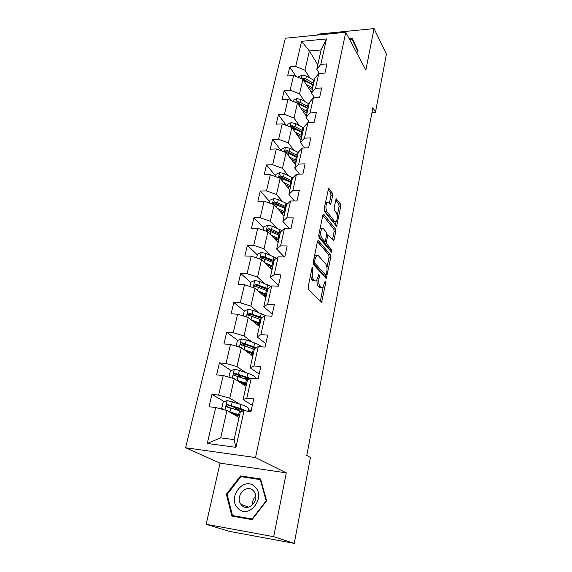 <?xml version="1.0" encoding="UTF-8"?>
<svg xmlns="http://www.w3.org/2000/svg" width="572" height="572" viewBox="0 0 572 572"><rect width="100%" height="100%" fill="white"/><g stroke="black" fill="none" stroke-linecap="round" stroke-linejoin="round"><path stroke-width="0.86" d="M312.777 267.41L312.026 268.111L308.151 287.072L308.501 289.611L321.586 302.395L325.718 282.897L325.146 281.159L322.708 287.709L321.085 287.53L320.07 286.458C318.811 284.72 318.454 282.089 318.997 278.557L319.476 276.162L318.876 274.381L316.395 280.974L314.686 280.788L313.635 279.672C312.333 277.885 311.962 275.196 312.519 271.607L312.777 267.41M332.682 195.531L332.368 193.043L328.55 188.488L324.131 208.916L324.453 211.44L336.586 226.362L340.755 206.428L340.462 204.011L336.172 198.777L334.12 207.85L334.427 210.31L336.322 212.805C337.752 216.159 337.63 219.155 335.978 221.8L334.599 221.5L326.969 211.712C325.475 208.301 325.575 205.241 327.277 202.524L328.764 202.867L330.595 204.683L332.682 195.531L330.966 195.545L330.652 193.064L328.078 189.597M365.858 70.106L374.052 28.6L386.415 54.126L375.475 112.212L372.915 107.6L306.785 455.412L310.432 457.486L294.251 543.4L273.695 536.686L286.3 472.858L255.52 457.557L345.767 32.282L365.858 70.106M318.468 240.769L317.91 240.683L317.431 241.684L313.227 262.241L313.57 264.779L326.347 278.264L330.759 257.257L330.452 254.833L318.468 240.769L317.825 240.762M318.747 235.235L322.844 215.201L323.294 214.257L323.859 214.371L335.514 229.107L335.821 231.531L333.741 240.791L328.013 234.856L326.426 241.455L326.748 243.922L331.674 249.8L331.574 252.195L319.083 237.766L318.747 235.235M255.52 457.557L185.585 447.747L285.342 38.217L345.767 32.282M296.003 76.455L289.775 66.938L287.637 75.94L293.586 75.483L290.154 90.111L284.17 90.526L281.975 99.75L287.981 99.371L284.463 114.364L278.421 114.7L276.176 124.16L282.232 123.859L278.628 139.239L272.537 139.489L270.227 149.192L276.347 148.97L272.644 164.743L266.495 164.915L264.128 174.868L270.299 174.732L266.502 190.919L260.296 190.998L257.865 201.208L264.1 201.165L260.203 217.782L253.932 217.76L251.444 228.249L257.736 228.307L253.732 245.359L247.404 245.245L244.845 256.006L251.201 256.17L247.09 273.688L240.698 273.466L238.074 284.527L244.487 284.792L240.261 302.795L233.812 302.459L231.109 313.821L237.587 314.207L233.24 332.711L226.727 332.26L223.952 343.936L230.495 344.437L226.026 363.47L219.448 362.891L216.595 374.903L223.202 375.532L218.604 395.109L211.962 394.401L209.023 406.763L215.694 407.521L207.264 443.45L235.929 447.347L234.127 439.632L240.269 412.105L244.037 410.76L250.979 411.554L253.753 398.863L246.839 398.126L243.057 399.621L247.454 379.93L251.251 378.199L258.129 378.857L260.825 366.53L253.975 365.93L250.164 367.803L254.433 348.67L258.265 346.568L265.072 347.09L267.689 335.106L260.911 334.634L257.064 336.872L261.218 318.268L265.086 315.823L271.814 316.216L274.36 304.569L267.653 304.218L263.778 306.799L267.818 288.696L271.707 285.921L278.378 286.2L280.852 274.875L274.21 274.646L270.313 277.534L274.238 259.924L278.156 256.842L284.756 257.007L287.165 245.989L280.587 245.867L276.669 249.063L280.495 231.917L284.434 228.543L290.962 228.6L293.307 217.875L286.801 217.86L282.854 221.343L286.579 204.64L290.54 200.994L297.004 200.951L299.285 190.512L292.843 190.59L288.881 194.344L292.514 178.078L296.482 174.167L302.888 174.031L305.112 163.864L298.734 164.035L294.752 168.039L298.291 152.188L302.281 148.034L308.623 147.805L310.782 137.902L304.468 138.167L300.472 142.407L303.925 126.955L307.922 122.572L314.2 122.258L316.316 112.598L310.06 112.949L306.049 117.417L309.416 102.352L313.427 97.748L319.648 97.347L321.7 87.938L315.508 88.367L311.49 93.05L314.772 78.35L318.79 73.545L324.953 73.066L326.955 63.892L320.82 64.393L316.795 69.276L321.121 49.907L309.38 50.965L304.969 70.22L309.888 77.999M289.775 66.938L295.703 66.452L301.601 41.313L326.462 38.932L320.82 64.393M318.79 73.545L315.508 88.367M313.427 97.748L310.06 112.949M307.922 122.572L304.468 138.167M302.281 148.034L298.734 164.035M296.482 174.167L292.843 190.59M290.54 200.994L286.801 217.86M284.434 228.543L280.587 245.867M278.156 256.842L274.21 274.646M271.707 285.921L267.653 304.218M265.086 315.823L260.911 334.634M258.265 346.568L253.975 365.93M251.251 378.199L246.839 398.126M244.037 410.76L235.929 447.347M304.654 101.487L299.549 93.844L302.895 79.236L311.576 92.671M314.486 97.676L311.49 93.05M302.895 79.236L293.586 75.483M299.549 93.844L290.154 90.111M299.306 125.561L294.001 118.061L297.433 103.082L306.335 116.137M309.523 122.487L306.049 117.417M297.433 103.082L287.981 99.371M294.001 118.061L284.463 114.364M293.829 150.236L288.302 142.886L291.827 127.535L300.972 140.176M304.511 147.955L300.472 142.407M291.827 127.535L282.232 123.859M288.302 142.886L278.628 139.239M288.231 175.54L282.468 168.347L286.079 152.602L295.474 164.808M299.456 174.102L294.752 168.039M286.079 152.602L276.347 148.97M282.468 168.347L272.644 164.743M282.504 201.494L276.476 194.473L280.18 178.314L289.832 190.061M294.387 200.965L288.881 194.344M280.18 178.314L270.299 174.732M276.476 194.473L266.502 190.919M276.648 228.135L270.334 221.278L274.131 204.697L284.055 215.959M289.332 228.585L282.854 221.343M274.131 204.697L264.1 201.165M270.334 221.278L260.203 217.782M270.678 255.477L264.021 248.799L267.925 231.782L278.121 242.514M284.341 256.992L276.669 249.063M267.925 231.782L257.736 228.307M264.021 248.799L253.732 245.359M264.579 283.555L257.543 277.07L261.547 259.581L272.043 269.777M278.557 285.364L270.313 277.534M261.547 259.581L251.201 256.17M257.543 277.07L247.09 273.688M258.38 312.405L250.879 306.106L254.998 288.145L265.794 297.755M272.272 314.135L263.778 306.799M254.998 288.145L244.487 284.792M250.879 306.106L240.261 302.795M252.095 342.07L244.037 335.95L248.269 317.489L259.388 326.483M265.808 343.7L257.064 336.872M248.269 317.489L237.587 314.207M244.037 335.95L233.24 332.711M245.76 372.579L237.001 366.631L241.355 347.647L252.795 355.984M259.173 374.081L250.164 367.803M241.355 347.647L230.495 344.437M237.001 366.631L226.026 363.47M239.453 403.989L229.772 398.183L234.248 378.664L246.031 386.307M248.355 409.323L251.108 410.975M252.345 405.319L243.057 399.621M234.248 378.664L223.202 375.532M229.772 398.183L218.604 395.109M207.264 443.45L220.67 437.859L226.934 410.567L239.075 417.467M226.934 410.567L215.694 407.521M286.3 472.858L220.041 463.148L206.163 524.281L273.695 536.686M206.163 524.281L229.222 531.345L294.251 543.4M374.052 28.6L317.431 34.191L317.231 35.085M220.041 463.148L185.585 447.747M372 112.405L375.475 112.212M220.67 437.859L234.127 439.632M317.789 64.836L309.38 50.965L301.601 41.313M319.376 73.495L316.795 69.276M326.462 38.932L321.121 49.907M304.969 70.22L295.703 66.452M248.784 411.304L249.099 409.859L248.255 409.759M251.094 411.053L249.099 409.859M236.944 409.009L232.775 406.57M224.431 401.694L211.962 394.401M242.242 377.978L236.501 374.174M231.145 370.635L219.448 362.891M245.624 384.563L245.767 383.934M245.495 346.132L242.328 343.786M237.759 340.404L226.727 332.26M252.273 354.826L252.581 353.46M249.885 315.594L248.677 314.6M244.28 311.011L233.812 302.459M258.744 325.876L259.016 324.653M250.872 282.568L240.698 273.466M265.158 297.183L265.286 296.603M268.683 265.944L267.739 265.029M257.293 254.862L247.404 245.245M263.549 227.87L253.932 217.76M269.648 201.566L260.296 190.998M275.597 175.919L266.495 164.915M281.338 150.836L272.537 139.489M286.236 125.39L278.421 114.7M291.134 100.608L284.17 90.526M266.623 500.807L260.582 478.971L240.569 475.925L226.362 494.201L231.86 516.066L252.116 519.633L266.623 500.807M356.685 52.839L358.194 50.979L352.223 38.517L349.235 38.803M227.198 494.523L226.362 494.201M242.964 476.976L240.569 475.925M354.311 42.879L353.954 42.907M310.503 275.54L311.854 279.608L313.635 279.672M314.686 280.788L312.913 280.716L311.854 279.608M317.002 280.301C316.881 283.14 317.317 285.163 318.311 286.386L320.07 286.458M321.085 287.53L319.333 287.459L318.311 286.386M320.277 301.53L323.101 287.323M326.969 267.717L329.043 257.214L328.728 254.79L317.446 241.613M325.06 277.341L325.525 275.039M314.607 261.397L314.843 263.163L325.59 275.003L326.29 274.317L326.776 271.843C327.306 268.411 326.962 265.801 325.747 264.028L318.475 255.791L316.709 255.534L315.122 258.859L314.607 261.397L313.406 261.368M325.625 275.039L323.852 274.946L313.141 263.192M316.595 255.634L314.936 255.498L314.521 255.92M322.83 215.272L333.812 229.093L335.514 229.107M332.489 239.775L334.12 231.517L333.812 229.093M326.426 241.455L324.689 241.427L325.01 243.894L329.958 249.764L331.674 249.8M330.237 250.965L329.958 249.764M323.537 228.836L322.057 228.557C320.27 231.381 320.148 234.499 321.7 237.902L324.503 241.241L325.039 241.334L325.504 240.347L326.633 234.706L326.312 232.225L323.537 228.836M321.521 228.55L320.077 228.75M318.883 234.591L319.941 237.88L321.7 237.902M324.589 241.327L322.758 241.212L319.941 237.88M329.329 203.611L330.966 195.545M326.691 202.531L325.411 202.645M324.21 208.53L325.232 211.712L326.969 211.712M334.885 221.8L332.89 221.493L325.232 211.712M337.251 215.637L339.067 206.435L338.774 204.018L335.707 199.885M335.342 225.318L336.05 221.743M228.571 411.497L239.632 414.957M230.63 412.669L239.504 415.529M223.337 409.595L221.714 408.322L223.137 402.209L227.22 400.579L240.898 404.461C246.339 406.284 248.856 407.772 248.441 408.916L247.941 411.204M240.197 408.973L236.329 409.466M246.46 411.039L240.04 408.315L227.806 404.669C226.562 404.79 226.119 405.441 226.462 406.62L241.82 411.554M238.267 415.086L235.171 415.251M227.635 407.192C227.42 405.998 227.928 405.419 229.157 405.455L238.717 408.472L244.108 410.767M254.797 486.736C244.001 475.582 226.641 497.897 238.052 508.372C248.849 520.012 266.602 496.975 254.797 486.736M253.203 490.576C246.453 483.462 234.792 496.367 240.855 504.261L241.77 505.348C248.391 512.562 260.196 499.821 254.283 491.863L253.203 490.576M255.748 496.21C253.31 498.584 252.209 501.487 252.445 504.933M252.13 519.619L236.157 516.809L232.497 515.551L227.155 494.372L240.926 476.669L260.31 479.622L266.159 500.772L252.109 518.997L232.497 515.551M252.502 519.133L252.109 518.997M260.825 479.851L260.31 479.622M266.538 500.922L266.159 500.772M349.542 39.389L351.98 39.161L357.972 51.251M351.98 39.161L357.757 51.23L356.592 52.667M236.479 380.108L246.646 383.54M238.595 381.481L246.496 384.22M229.622 377.348L229.007 376.891L230.38 370.949L234.42 369.297L239.396 370.384L247.869 373.301C253.203 375.225 255.648 376.862 255.191 378.214L255.119 378.571M248.963 378.592L244.23 378.657M250.643 378.478L235.013 373.259C233.805 373.38 233.362 374.002 233.669 375.132L247.662 379.837M244.88 383.605L245.695 384.241M244.258 384.548L242.349 382.747M246.418 384.57L243.343 384.563M234.885 375.918C234.563 374.724 235.049 374.131 236.329 374.131L249.642 378.936M244.001 349.571L253.468 352.988M246.096 351.101L253.296 353.768M236.143 346.11L237.43 340.54L241.42 338.881L246.325 339.954L254.647 343C258.101 344.287 260.353 345.56 261.411 346.804M254.361 348.991L253.468 349.013M256.299 347.64L242.02 342.721C240.855 342.835 240.404 343.429 240.683 344.516L254.283 349.32M252.545 353.446L251.458 353.846L252.231 354.826M249.228 352.223L248.999 353.217L250.45 352.659M253.06 354.812L251.237 354.847M241.813 345.281C241.627 344.165 242.12 343.629 243.3 343.672L255.355 348.162M253.239 321.5L259.91 324.131M251.201 319.855L260.103 323.259M243.143 315.908L244.287 310.961L248.234 309.288L253.074 310.353L265.98 315.873M262.062 317.732L248.841 313.013C247.705 313.113 247.261 313.692 247.512 314.736L260.903 319.691M259.802 324.603L257.858 325.246M256.299 323.981L258.937 323.695M259.531 325.833L258.644 325.876M248.57 315.472L250.078 314.028L261.204 318.339M260.096 292.678L266.352 295.281M258.122 290.919L266.566 294.323M249.95 286.536L250.965 282.168L254.862 280.48L259.638 281.538L270.999 286.429M267.853 288.674L255.477 284.098L254.154 285.757L267.338 290.848M266.073 296.532L264.679 296.754M263.506 295.71L266.309 295.474M255.169 286.472L256.678 285.185L267.61 289.639M266.702 264.593L272.615 267.195M264.786 262.734L272.851 266.144M256.578 257.943L257.464 254.132L261.318 252.438L266.023 253.489L276.512 258.136M269.026 265.572L268.568 266.323M274.081 260.639L261.933 255.949L260.625 257.543L273.609 262.762M272.172 269.176L271.507 269.255M270.456 268.239L272.429 268.025M261.604 258.237L263.106 257.093L273.845 261.697M273.101 237.23L278.728 239.832M271.235 235.271L278.979 238.703M263.034 230.108L263.792 226.827L267.603 225.125L272.251 226.162L281.996 230.63M276.062 238.538L274.896 239.125M280.18 233.333L271.5 229.451L268.225 228.528L266.924 230.073L279.715 235.407M277.105 241.448L278.407 241.277M268.225 228.528L269.369 229.737L279.923 234.477M279.3 210.56L284.677 213.163M277.484 208.508L284.949 211.962M269.319 203.003L269.963 200.221L273.731 198.513L278.314 199.542L287.43 203.861M283.169 212.348L281.31 212.841M286.114 206.735L277.584 202.745L274.36 201.816L273.066 203.303L285.664 208.751M283.483 215.315L284.227 215.194M274.36 201.816L275.468 203.081L285.843 207.951M285.314 184.563L290.483 187.173M283.555 182.418L290.762 185.9M275.439 176.598L275.969 174.288L279.701 172.572L284.227 173.595L292.792 177.799M289.911 186.829L287.58 187.316M291.906 180.802L283.512 176.719L280.33 175.783L279.05 177.227L291.463 182.775M280.33 175.783L281.41 177.105L291.613 182.089M291.162 159.209L296.139 161.833M289.446 156.978L296.439 160.489M281.403 150.858L281.832 149.006L285.521 147.283L289.99 148.298L298.226 152.481M296.11 161.955L293.672 162.469M297.547 155.52L289.296 151.344L286.157 150.407L284.885 151.802L297.118 157.443M286.157 150.407L287.208 151.773L297.247 156.871M296.847 134.477L301.658 137.116M295.181 132.168L301.966 135.707M287.223 125.769L287.552 124.353L291.198 122.622L295.61 123.631L303.711 127.892M301.501 137.809L299.578 138.252M291.877 127.606L302.631 132.733M303.053 130.859L294.93 126.598L291.834 125.654L290.633 127.077M291.834 125.654L292.857 127.07L302.738 132.275M302.388 110.346L307.035 112.991M300.765 107.965L307.364 111.533M292.893 101.301L293.129 100.293L296.732 98.563L301.094 99.557L309.066 103.904M306.764 114.228L305.291 114.6M297.69 103.468L308.015 108.623M308.422 106.792L300.436 102.46L297.376 101.509L296.082 102.552M297.376 101.509L298.37 102.974L308.093 108.272M307.779 86.794L312.291 89.454M306.199 84.341L312.634 87.931M298.427 77.434L298.57 76.82L302.138 75.082L306.442 76.069L314.293 80.495M311.904 91.213L310.825 91.506M303.339 79.916L313.263 85.099M313.663 83.312L305.798 78.9L302.781 77.949L301.558 78.693M302.781 77.949L303.753 79.458L313.32 84.849M311.318 271.571L312.519 271.607M318.325 276.119L319.476 276.162M317.796 278.514L318.997 278.557M324.603 282.854L325.718 282.897M320.356 301.201L322.107 301.287M311.812 269.14L313.02 269.183M328.728 254.79L330.452 254.833M329.043 257.214L330.759 257.257M325.111 277.148L326.841 277.213M313.141 263.12L314.843 263.163M323.852 274.946L325.59 275.003M313.921 258.83L315.122 258.859M323.18 214.371L323.859 214.371M334.12 231.517L335.821 231.531M332.496 239.797L334.191 239.818M326.412 235.814L327.556 235.828M325.01 243.894L326.748 243.922M322.758 241.212L324.503 241.241M329.451 203.775L331.024 203.768M332.89 221.493L334.599 221.5M336.043 198.913L336.701 198.906M338.774 204.018L340.462 204.011M339.067 206.435L340.755 206.428M335.421 225.411L337.022 225.425M328.407 188.638L329.115 188.631M330.652 193.064L332.368 193.043M227.12 400.614L224.953 410.031M239.489 410.753L238.624 414.628M237.008 416.294L237.287 415.043M238.338 410.381L238.667 408.916M241.234 411.339L241.641 409.523M240.898 404.461L240.04 408.315M230.831 407.993L229.944 411.89M232.268 401.673L231.388 405.541M229.157 405.455L227.806 404.669M234.32 369.34L232.296 378.113M246.496 379.429L245.653 383.197M244.029 385.006L244.13 384.541M245.367 379.043L245.467 378.578M248.327 379.536L248.534 378.592M247.869 373.301L247.032 377.055M237.995 376.533L237.13 380.316M239.396 370.384L238.538 374.145M236.329 374.131L235.013 373.259M241.32 338.924L239.439 347.082M253.317 348.956L252.495 352.624M252.116 353.503L251.88 354.568M254.647 343L253.832 346.646M244.966 345.938L244.13 349.621M246.325 339.954L245.495 343.615M243.3 343.672L242.02 342.721M248.134 309.33L246.389 316.909M259.945 319.312L259.145 322.88M258.558 324.732L258.351 325.647M257.765 323.752L257.872 323.266M261.24 313.513L260.446 317.067M251.744 316.173L250.951 319.655M253.074 310.353L252.259 313.914M250.078 314.028L248.841 313.013M254.762 280.523L253.146 287.552M266.402 290.454L265.623 293.929M264.064 295.652L264.35 294.38M267.66 284.813L266.888 288.267M258.344 287.201L257.6 290.462M259.638 281.538L258.844 285.006M256.678 285.185L255.477 284.098M261.218 252.481L259.724 258.98M272.687 262.355L271.929 265.737M270.256 268.039L270.656 266.252M273.916 256.864L273.166 260.224M264.772 259.002L264.078 262.04M266.023 253.489L265.258 256.864M263.106 257.093L261.933 255.949M267.51 225.168L266.13 231.167M278.807 234.992L278.071 238.281M276.39 240.69L276.798 238.86M280.008 229.637L279.272 232.911M271.028 231.538L270.384 234.37M272.251 226.162L271.5 229.451M273.638 198.555L272.365 204.075M284.777 208.322L284.055 211.533M282.368 214.042L282.725 212.419M285.943 203.103L285.228 206.299M277.12 204.776L276.526 207.414M278.314 199.542L277.584 202.745M279.608 172.615L278.442 177.685M290.59 182.325L289.89 185.457M288.188 188.059L288.402 187.108M291.727 177.241L291.026 180.359M283.061 178.7L282.504 181.145M284.227 173.595L283.512 176.719M285.428 147.326L284.363 151.959M296.26 156.985L295.574 160.038M297.368 152.023L296.689 155.062M288.853 153.275L288.338 155.541M289.99 148.298L289.296 151.344M291.105 122.665L290.133 126.884M301.787 132.268L301.122 135.242M302.867 127.427L302.209 130.395M294.501 128.478L294.029 130.573M295.61 123.631L294.93 126.598M296.646 98.606L295.767 102.431M307.185 108.151L306.535 111.054M308.236 103.432L307.593 106.32M300.014 104.297L299.578 106.228M301.094 99.557L300.436 102.46M302.052 75.125L301.258 78.571M312.448 84.62L311.812 87.452M313.477 80.008L312.848 82.833M305.391 80.695L304.99 82.468M306.442 76.069L305.798 78.9M321.106 302.373L321.586 302.395M325.89 278.242L326.347 278.264M314.936 255.498L316.709 255.534M333.319 240.783L333.741 240.791M326.612 234.835L328.013 234.856M320.299 228.543L322.057 228.557M330.173 204.683L330.595 204.683M325.539 202.538L327.277 202.524M336.179 226.362L336.586 226.362M236.372 409.302L236.272 409.731M227.37 407.142L226.462 406.62M248.534 507.149L240.855 504.261M234.448 375.647L233.669 375.132M241.363 345.016L240.683 344.516M255.913 322.522L255.691 323.495M248.091 315.215L247.512 314.736M262.426 293.608L262.212 294.559M254.654 286.207L254.154 285.757M268.64 266.03L268.554 266.388M261.054 257.965L260.625 257.543M267.296 230.459L266.924 230.073M273.38 203.668L273.066 203.303"/></g></svg>
